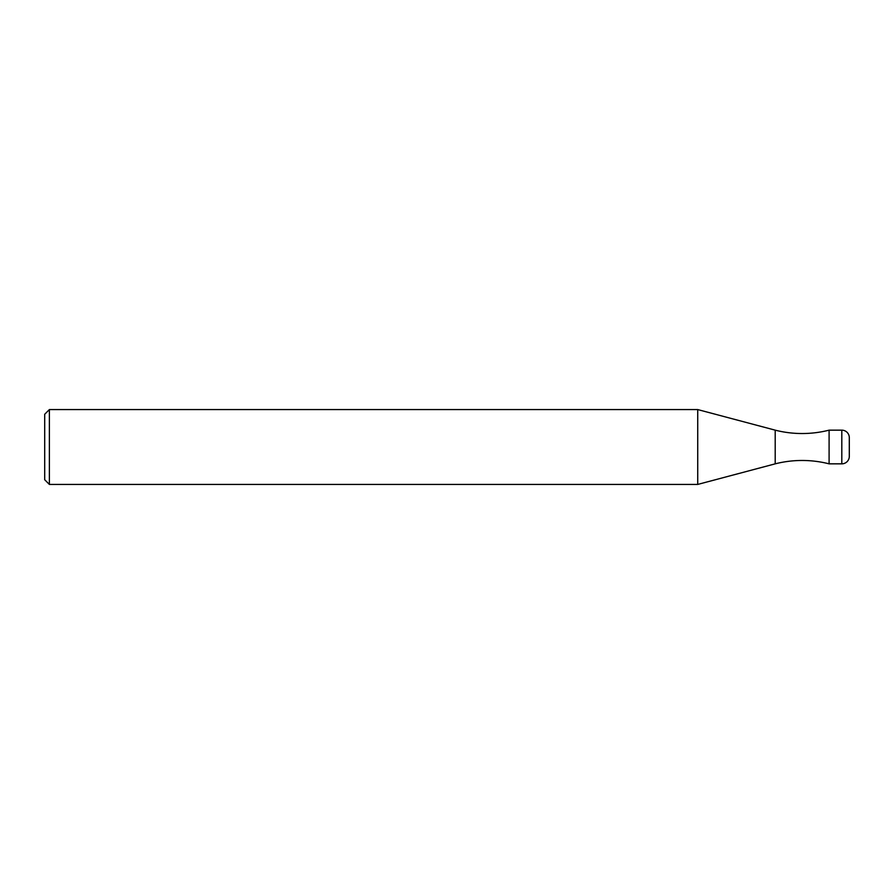<?xml version="1.0" encoding="UTF-8"?>
<svg xmlns="http://www.w3.org/2000/svg" width="894" height="894" viewBox="0 0 894 894"><rect width="100%" height="100%" fill="white"/><g stroke="black" fill="none" stroke-linecap="round" stroke-linejoin="round"><path stroke-width="1.34" d="M849.3 437.647L849.3 456.353L849.3 437.647A7.487 7.487 0 0 0 841.813 430.159L829.096 430.159L829.096 463.841A109.459 109.459 0 0 0 775.199 463.841L697.733 484.425L49.382 484.425L44.7 479.743L44.7 414.257L49.382 409.575L49.382 484.425M829.096 463.841L841.813 463.841A7.487 7.487 0 0 0 849.3 456.353A7.487 7.487 0 0 1 841.813 463.841L829.096 463.841L829.096 430.159A109.459 109.459 0 0 1 775.199 430.159L775.199 463.841M775.199 430.159L697.733 409.575L697.733 484.425M697.733 409.575L49.382 409.575M841.813 430.159L841.813 463.841A7.487 7.487 0 0 0 849.3 456.353"/></g></svg>

